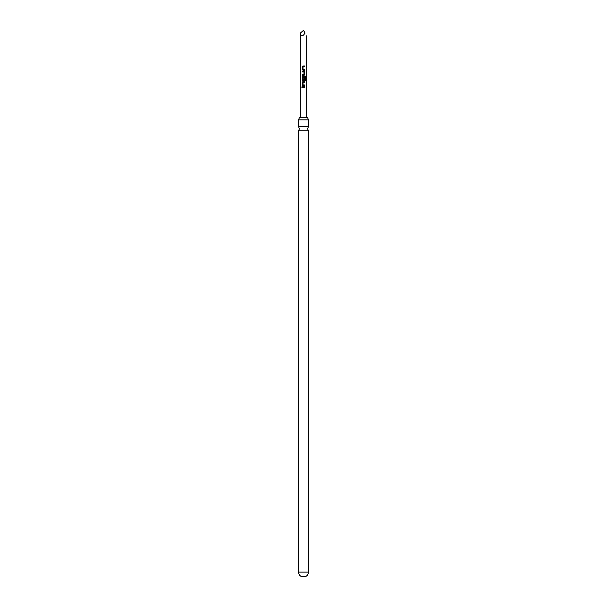<?xml version="1.0" encoding="UTF-8"?>
<svg xmlns="http://www.w3.org/2000/svg" width="607" height="607" viewBox="0 0 607 607"><rect width="100%" height="100%" fill="white"/><g stroke="black" fill="none" stroke-linecap="round" stroke-linejoin="round"><path stroke-width="0.91" d="M301.102 87.074L301.854 87.074L301.102 87.074M301.201 87.074L301.922 87.074L301.201 87.074M308.432 126.605L298.568 126.605L299.388 128.737L298.568 130.862L308.432 130.862L307.612 128.737L308.432 126.605L308.432 119.86L307.612 117.606L299.388 117.606L298.568 119.86L308.432 119.86M308.432 572.098A4.932 4.932 0 0 1 305.397 576.65L301.603 576.65A4.932 4.932 0 0 1 298.568 572.098L308.432 572.098L308.432 130.862M303.5 35.092L305.078 33.089C307.096 36.579 307.096 36.579 305.078 33.089L303.5 30.35L300.336 33.089C300.541 35.775 301.596 36.443 303.5 35.092M303.5 65.958L304.767 65.958L304.767 66.755L303.052 66.755L302.999 69.388L304.767 69.441L304.767 70.237L302.946 70.237L302.24 69.494L302.24 66.702L303.5 65.958M303.5 71.14L304.767 71.884L304.767 74.669L304.061 75.412L302.24 75.412L302.24 74.615L303.955 74.615L304.008 71.99L302.24 71.937L302.24 71.14L303.5 71.14M305.306 77.256L303.052 77.203L302.999 79.828L303.955 79.881L304.008 77.567L304.767 77.567L304.767 79.851L304.061 80.594L302.946 80.594L302.24 79.851L302.24 77.059L302.946 76.315L305.344 76.315L305.898 77.059L305.898 80.405L305.306 80.405L305.306 77.256L304.38 77.203M303.5 81.497L304.767 81.497L304.767 82.294L303.052 82.294L302.999 84.919L304.767 84.972L304.767 85.769L302.946 85.769L302.24 85.026L302.24 82.241L303.5 81.497M303.5 86.672L304.767 86.672L304.767 87.469L302.24 87.469L302.24 86.672L303.5 86.672M303.94 79.881L303.5 79.889M302.286 87.469L302.286 86.672M304.722 86.672L304.722 87.469M302.969 85.769L302.24 85.026M304.084 84.972L304.767 84.972M304.722 84.972L304.722 85.769M304.722 81.497L304.722 82.294M302.286 85.026L302.24 82.241M302.286 82.241L302.969 81.497M305.275 76.315L305.898 77.059M305.799 77.059L305.799 80.405M302.969 80.594L302.286 79.851L302.24 77.059M302.286 77.059L302.969 76.315M304.722 77.567L304.767 79.851M304.722 79.851L304.039 80.594M304.168 77.203L303.5 77.203M304.039 71.14L304.722 71.884L304.767 74.669M304.722 74.669L304.039 75.412M302.923 71.937L302.24 71.937M302.286 71.937L302.286 71.14M302.286 75.412L302.286 74.615M302.969 70.237L302.24 69.494M304.084 69.441L304.767 69.441M304.722 69.441L304.722 70.237M304.722 65.958L304.722 66.755M302.286 69.494L302.24 66.702M302.286 66.702L302.969 65.958M306.664 35.828L306.664 117.606M300.336 33.089L300.336 117.606M298.568 126.605L298.568 119.86M298.568 572.098L298.568 130.862"/></g></svg>
